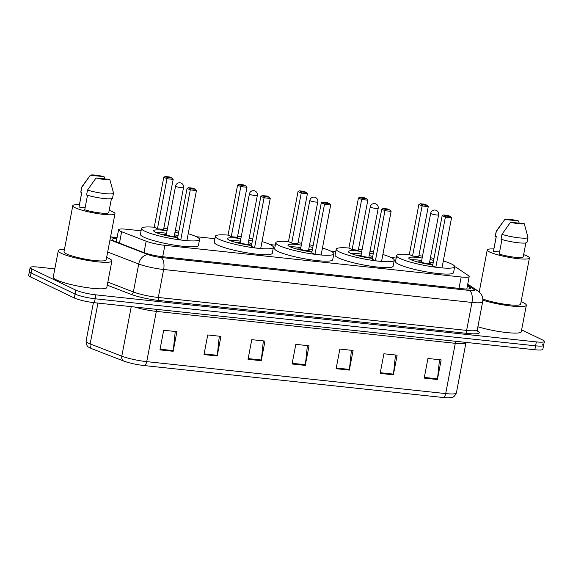 <?xml version="1.0" encoding="UTF-8"?>
<svg xmlns="http://www.w3.org/2000/svg" width="573" height="573" viewBox="0 0 573 573"><rect width="100%" height="100%" fill="white"/><g stroke="black" fill="none" stroke-linecap="round" stroke-linejoin="round"><path stroke-width="0.86" d="M141.073 230.804L126.583 229.257A15.156 2.242 10.8 0 0 118.568 229.723A15.156 2.242 10.8 0 0 121.641 231.743L146.179 241.219A15.156 2.242 10.8 0 0 164.874 245.337L461.179 276.988A15.156 2.242 10.8 0 0 469.194 276.523A15.156 2.242 10.8 0 0 468.506 275.649L456.395 267.498A15.156 2.242 10.8 0 0 455.399 266.946A15.156 2.242 10.8 0 0 454.704 266.631M396.172 258.051L391.037 257.506M335.742 251.597L330.607 251.046M275.312 245.144L270.177 244.592M214.889 238.69L196.36 236.706M521.623 329.89L542.674 340.004A15.156 2.242 -169.2 0 1 544.35 341.436A15.156 2.242 -169.2 0 1 536.335 341.902L95.906 294.851A15.156 2.242 -169.2 0 1 75.815 290.139L31.823 268.995A15.156 2.242 -169.2 0 1 30.147 267.562A15.156 2.242 -169.2 0 1 38.162 267.097L54.822 268.88M544.35 341.436L543.598 345.361A15.156 2.242 -169.2 0 1 535.583 345.827L95.154 298.784A15.156 2.242 -169.2 0 1 75.07 294.064L31.071 272.92A15.156 2.242 -169.2 0 1 29.402 271.487A15.156 2.242 -169.2 0 0 31.071 272.92L75.07 294.064A15.156 2.242 -169.2 0 0 95.154 298.784L535.583 345.827A15.156 2.242 -169.2 0 0 543.598 345.361A15.156 2.242 -169.2 0 0 541.929 343.929M116.849 238.726A15.156 2.242 10.8 0 0 112.036 239.442A15.156 2.242 10.8 0 0 115.109 241.462L143.945 252.6A15.156 2.242 10.8 0 0 162.639 256.718L462.504 288.749A15.156 2.242 10.8 0 0 470.519 288.283A15.156 2.242 10.8 0 0 469.831 287.41L467.425 285.784M443.151 397.497L144.181 365.56A16.574 2.45 -169.2 0 1 123.747 361.054L92.081 348.835A16.574 2.45 -169.2 0 1 90.792 348.291C89.245 346.758 86.709 348.291 86.057 341.229A20.205 2.987 10.8 0 0 90.147 343.929L121.805 356.148A20.205 2.987 10.8 0 0 146.731 361.642L445.701 393.579A5.05 2.428 96.1 0 1 443.151 397.497A16.574 2.45 -169.2 0 0 449.375 397.784C451.374 396.939 453.236 399.245 456.387 392.956L465.971 342.697A20.205 2.987 -169.2 0 1 455.284 343.313L156.322 311.383A20.205 2.987 -169.2 0 1 134.648 307.006M543.598 345.361L542.853 349.286A15.156 2.242 -169.2 0 1 534.838 349.752L94.402 302.709A15.156 2.242 -169.2 0 1 74.318 297.989L30.326 276.845A15.156 2.242 -169.2 0 1 28.65 275.42L30.147 267.562M203.988 354.587L207.727 334.954L220.942 336.365L217.196 355.998L203.988 354.587M159.939 349.881L163.685 330.249L176.899 331.66L173.153 351.292L159.939 349.881M336.115 368.697L339.861 349.064L353.075 350.475L349.329 370.108L336.115 368.697M380.157 373.403L383.903 353.77L397.118 355.181L393.372 374.814L380.157 373.403M424.199 378.108L427.945 358.476L441.16 359.887L437.414 379.519L424.199 378.108M248.03 359.292L251.776 339.66L264.984 341.071L261.238 360.704L248.03 359.292M292.072 363.991L295.818 344.359L309.026 345.77L305.287 365.402L292.072 363.991M307.379 345.598L305.388 364.707A4.04 1.941 96.1 0 1 305.287 365.402M263.336 340.892L261.345 360.009A4.04 1.941 96.1 0 1 261.238 360.704M439.512 359.708L437.514 378.825A4.04 1.941 96.1 0 1 437.414 379.519M395.47 355.002L393.472 374.119A4.04 1.941 96.1 0 1 393.372 374.814M351.421 350.304L349.43 369.413A4.04 1.941 96.1 0 1 349.329 370.108M175.252 331.481L173.254 350.597A4.04 1.941 96.1 0 1 173.153 351.292M219.294 336.186L217.303 355.303A4.04 1.941 96.1 0 1 217.196 355.998M521.086 301.706A27.282 4.032 -169.2 0 1 523.314 302.673A27.282 4.032 -169.2 0 1 526.329 305.244A27.282 4.032 -169.2 0 1 510.822 305.961A27.282 4.032 -169.2 0 1 482.824 300.223M523.636 254.627A21.473 3.173 -169.2 0 1 527.045 255.995A21.473 3.173 -169.2 0 1 529.423 258.015A21.473 3.173 -169.2 0 1 513.05 258.022A21.473 3.173 -169.2 0 1 489.614 251.991A21.473 3.173 -169.2 0 1 487.236 249.971A21.473 3.173 -169.2 0 1 493.862 248.947M501.955 239.543L499.183 254.083A15.156 2.242 -169.2 0 0 514.683 257.241A15.156 2.242 -169.2 0 0 523.221 256.833L525.871 242.923M524.252 223.706A10.106 1.497 -169.2 0 1 510.5 222.238L524.252 223.706L527.948 237.222A16.166 2.392 -169.2 0 1 527.955 237.387A16.166 2.392 -169.2 0 1 518.644 237.802A16.166 2.392 -169.2 0 1 501.962 234.35L501.031 239.256A16.166 2.392 -169.2 0 0 517.713 242.708A16.166 2.392 -169.2 0 0 527.017 242.3L527.955 237.387M527.189 234.242L527.912 237.122A16.166 2.392 -169.2 0 1 527.948 237.222M510.5 222.238L501.962 234.35M499.584 251.984L493.453 251.332A15.156 2.242 -169.2 0 1 493.439 251.153L496.218 236.606M493.453 251.332L496.261 236.606L495.301 236.506A16.166 2.392 -169.2 0 1 495.258 236.241L496.197 231.327A16.166 2.392 -169.2 0 1 496.261 231.177L502.213 222.947M529.423 258.015L520.621 304.156A21.473 3.173 -169.2 0 1 506.031 304.413A21.473 3.173 -169.2 0 1 482.788 298.977M526.329 305.244L521.272 331.746A27.282 4.032 -169.2 0 1 505.837 332.469A27.282 4.032 -169.2 0 1 477.882 326.768M504.77 219.488A10.106 1.497 -169.2 0 1 518.522 220.956L504.77 219.488L496.239 231.599A16.166 2.392 -169.2 0 1 496.197 231.327M518.522 220.956L519.202 223.169M495.301 236.506L496.239 231.599M443.309 260.951A29.552 4.369 -169.2 0 1 451.424 263.938A29.552 4.369 -169.2 0 1 454.69 266.724A29.552 4.369 -169.2 0 1 432.164 266.731A29.552 4.369 -169.2 0 1 399.897 258.437A29.552 4.369 -169.2 0 1 396.631 255.651A29.552 4.369 -169.2 0 1 409.337 254.469L412.539 256.038L418.705 256.697L428.26 206.631L422.093 205.972L412.539 256.038M418.913 255.608A29.552 4.369 -169.2 0 1 422.502 256.181M430.438 257.692A29.552 4.369 -169.2 0 1 433.983 258.48M454.69 266.724L453.565 272.619A29.552 4.369 -169.2 0 1 431.039 272.626A29.552 4.369 -169.2 0 1 398.772 264.325A29.552 4.369 -169.2 0 1 395.506 261.539L396.631 255.651M432.773 264.855A17.176 2.536 -169.2 0 1 410.683 259.59A17.176 2.536 -169.2 0 1 408.785 257.972A17.176 2.536 -169.2 0 1 422.151 258.008M430.094 259.519A17.176 2.536 -169.2 0 1 433.618 260.393M435.817 267.226L441.984 267.885L451.538 217.819L445.371 217.16L435.817 267.226L432.615 265.686L442.163 215.62L445.371 217.16L445.98 216.057L450.385 216.522L448.093 215.419L443.688 214.954L445.98 216.057M422.702 204.862L427.107 205.335L424.815 204.232L420.41 203.759L422.702 204.862L422.093 205.972L418.884 204.432L409.33 254.491M443.688 214.954L442.163 215.62M451.538 217.819L450.385 216.522M420.41 203.759L418.884 204.432M428.26 206.631L427.107 205.335M411.013 259.741A16.674 2.464 -169.2 0 1 421.671 260.536M429.607 262.054A16.674 2.464 -169.2 0 1 433.138 262.928M432.543 264.833A7.578 1.117 10.8 0 0 431.798 264.346A7.578 1.117 10.8 0 0 429.378 263.48M421.363 261.947A7.578 1.117 10.8 0 0 417.918 262.04M421.427 261.861A4.04 0.594 10.8 0 0 421.406 261.904A4.04 0.594 10.8 0 0 421.857 262.284A4.04 0.594 10.8 0 0 426.269 263.422A4.04 0.594 10.8 0 0 429.349 263.415A4.04 0.594 10.8 0 0 429.349 263.372M106.635 257.442A27.282 4.032 -169.2 0 1 108.863 258.402A27.282 4.032 -169.2 0 1 111.878 260.973A27.282 4.032 -169.2 0 1 91.086 260.98A27.282 4.032 -169.2 0 1 61.297 253.323A27.282 4.032 -169.2 0 1 58.281 250.752A27.282 4.032 -169.2 0 1 64.455 249.391M111.878 260.973L106.822 287.474A27.282 4.032 -169.2 0 1 86.029 287.481A27.282 4.032 -169.2 0 1 56.24 279.825A27.282 4.032 -169.2 0 1 53.225 277.253L58.281 250.752M109.192 210.355A21.473 3.173 -169.2 0 1 112.602 211.724A21.473 3.173 -169.2 0 1 114.972 213.743A21.473 3.173 -169.2 0 1 98.606 213.75A21.473 3.173 -169.2 0 1 75.163 207.727A21.473 3.173 -169.2 0 1 72.792 205.7A21.473 3.173 -169.2 0 1 79.418 204.676M114.972 213.743L106.17 259.884A21.473 3.173 -169.2 0 1 89.803 259.891A21.473 3.173 -169.2 0 1 66.361 253.86A21.473 3.173 -169.2 0 1 63.99 251.841L72.792 205.7M87.511 195.271L84.732 209.818A15.156 2.242 -169.2 0 0 100.232 212.97A15.156 2.242 -169.2 0 0 108.77 212.562L111.427 198.659M109.801 179.442A10.106 1.497 -169.2 0 1 96.049 177.974L109.801 179.442L113.504 192.951A16.166 2.392 -169.2 0 1 113.511 193.122A16.166 2.392 -169.2 0 1 104.2 193.531A16.166 2.392 -169.2 0 1 87.519 190.078L86.58 194.992A16.166 2.392 -169.2 0 0 103.262 198.437A16.166 2.392 -169.2 0 0 112.573 198.029L113.511 193.122M112.745 189.971L113.468 192.85A16.166 2.392 -169.2 0 1 113.504 192.951M96.049 177.974L87.519 190.078M85.133 207.72L79.01 207.061A15.156 2.242 -169.2 0 1 78.995 206.882L81.767 192.335M79.01 207.061L81.817 192.342L80.85 192.234A16.166 2.392 -169.2 0 1 80.807 191.969L81.746 187.063A16.166 2.392 -169.2 0 1 81.817 186.905L87.762 178.676M90.319 175.216A10.106 1.497 -169.2 0 1 104.071 176.685L90.319 175.216L81.789 187.328A16.166 2.392 -169.2 0 1 81.746 187.063M104.071 176.685L104.759 178.905M80.85 192.234L81.789 187.328M382.879 254.491A29.552 4.369 -169.2 0 1 391.001 257.485A29.552 4.369 -169.2 0 1 394.267 260.271A29.552 4.369 -169.2 0 1 371.734 260.278A29.552 4.369 -169.2 0 1 339.467 251.984A29.552 4.369 -169.2 0 1 336.201 249.198A29.552 4.369 -169.2 0 1 348.907 248.016M358.483 249.155A29.552 4.369 -169.2 0 1 362.072 249.728M370.015 251.239A29.552 4.369 -169.2 0 1 373.56 252.027M394.267 260.271L393.142 266.159A29.552 4.369 -169.2 0 1 370.609 266.166A29.552 4.369 -169.2 0 1 338.342 257.871A29.552 4.369 -169.2 0 1 335.076 255.085L336.201 249.198M372.343 258.402A17.176 2.536 -169.2 0 1 350.261 253.137A17.176 2.536 -169.2 0 1 348.355 251.518A17.176 2.536 -169.2 0 1 361.728 251.554M352.116 249.577L358.283 250.236L367.83 200.178L361.663 199.519L352.116 249.577L348.907 248.037L358.454 197.971L361.663 199.519L362.272 198.408L366.677 198.881L364.385 197.778L359.98 197.305L362.272 198.408M369.664 253.065A17.176 2.536 -169.2 0 1 373.195 253.939M375.394 260.772L381.561 261.431L391.108 211.365L384.941 210.706L375.394 260.772L372.185 259.225L381.733 209.166L384.941 210.706L385.55 209.596L389.955 210.069L387.663 208.966L383.258 208.5L385.55 209.596M383.258 208.5L381.733 209.166M391.108 211.365L389.955 210.069M359.98 197.305L358.454 197.971M367.83 200.178L366.677 198.881M350.583 253.287A16.674 2.464 -169.2 0 1 361.241 254.083M369.184 255.594A16.674 2.464 -169.2 0 1 372.708 256.475M372.113 258.373A7.578 1.117 10.8 0 0 371.368 257.893A7.578 1.117 10.8 0 0 368.948 257.026M360.933 255.494A7.578 1.117 10.8 0 0 357.495 255.587M360.317 256.289L360.983 255.429A4.04 0.594 10.8 0 0 360.983 255.451A4.04 0.594 10.8 0 0 361.427 255.83A4.04 0.594 10.8 0 0 365.839 256.962A4.04 0.594 10.8 0 0 368.919 256.962A4.04 0.594 10.8 0 0 368.919 256.919M322.456 248.037A29.552 4.369 -169.2 0 1 330.571 251.031A29.552 4.369 -169.2 0 1 333.837 253.818A29.552 4.369 -169.2 0 1 311.304 253.825A29.552 4.369 -169.2 0 1 279.037 245.531A29.552 4.369 -169.2 0 1 275.771 242.744A29.552 4.369 -169.2 0 1 288.484 241.562M298.06 242.694A29.552 4.369 -169.2 0 1 301.649 243.274M309.585 244.786A29.552 4.369 -169.2 0 1 313.13 245.573M333.837 253.818L332.712 259.705A29.552 4.369 -169.2 0 1 310.179 259.712A29.552 4.369 -169.2 0 1 277.912 251.418A29.552 4.369 -169.2 0 1 274.646 248.632L275.771 242.744M311.913 251.948A17.176 2.536 -169.2 0 1 289.831 246.677A17.176 2.536 -169.2 0 1 287.933 245.058A17.176 2.536 -169.2 0 1 301.298 245.101M291.686 243.124L297.853 243.783L307.4 193.724L301.233 193.065L291.686 243.124L288.477 241.584L298.032 191.518L301.233 193.065L301.849 191.955L306.247 192.428L303.962 191.325L299.557 190.852L301.849 191.955M309.234 246.612A17.176 2.536 -169.2 0 1 312.765 247.486M314.964 254.319L321.131 254.978L330.678 204.912L324.519 204.253L314.964 254.319L311.755 252.772L321.31 202.713L324.519 204.253L325.127 203.143L329.532 203.616L327.24 202.513L322.835 202.04L325.127 203.143M322.835 202.04L321.31 202.713M330.678 204.912L329.532 203.616M299.557 190.852L298.032 191.518M307.4 193.724L306.247 192.428M290.16 246.834A16.674 2.464 -169.2 0 1 300.811 247.629M308.754 249.14A16.674 2.464 -169.2 0 1 312.285 250.021M311.691 251.919A7.578 1.117 10.8 0 0 310.946 251.44A7.578 1.117 10.8 0 0 308.525 250.573M300.503 249.04A7.578 1.117 10.8 0 0 297.065 249.133M299.894 249.835L300.56 248.976A4.04 0.594 10.8 0 0 300.553 248.997A4.04 0.594 10.8 0 0 300.997 249.377A4.04 0.594 10.8 0 0 305.416 250.508A4.04 0.594 10.8 0 0 308.496 250.508A4.04 0.594 10.8 0 0 308.489 250.465L308.797 251.533M262.026 241.584A29.552 4.369 -169.2 0 1 270.141 244.578A29.552 4.369 -169.2 0 1 273.407 247.364A29.552 4.369 -169.2 0 1 250.881 247.371A29.552 4.369 -169.2 0 1 218.614 239.07A29.552 4.369 -169.2 0 1 215.348 236.284A29.552 4.369 -169.2 0 1 228.054 235.102M237.63 236.241A29.552 4.369 -169.2 0 1 241.219 236.814M249.155 238.332A29.552 4.369 -169.2 0 1 252.7 239.12M273.407 247.364L272.282 253.252A29.552 4.369 -169.2 0 1 249.756 253.259A29.552 4.369 -169.2 0 1 217.489 244.965A29.552 4.369 -169.2 0 1 214.223 242.178L215.348 236.284M251.49 245.495A17.176 2.536 -169.2 0 1 229.401 240.223A17.176 2.536 -169.2 0 1 227.502 238.604A17.176 2.536 -169.2 0 1 240.868 238.64M231.256 236.67L237.423 237.329L246.977 187.264L240.81 186.605L231.256 236.67L228.054 235.131L237.602 185.065L240.81 186.605L241.419 185.502L245.824 185.967L243.532 184.871L239.127 184.399L241.419 185.502M248.811 240.159A17.176 2.536 -169.2 0 1 252.342 241.032M254.541 247.858L260.701 248.517L270.255 198.459L264.089 197.8L254.541 247.858L251.332 246.318L260.88 196.253L264.089 197.8L264.697 196.689L269.102 197.162L266.81 196.059L262.405 195.586L264.697 196.689M262.405 195.586L260.88 196.253M270.255 198.459L269.102 197.162M239.127 184.399L237.602 185.065M246.977 187.264L245.824 185.967M229.73 240.381A16.674 2.464 -169.2 0 1 240.388 241.176M248.324 242.687A16.674 2.464 -169.2 0 1 251.855 243.568M251.261 245.466A7.578 1.117 10.8 0 0 250.516 244.986A7.578 1.117 10.8 0 0 248.095 244.119M240.08 242.587A7.578 1.117 10.8 0 0 236.635 242.68M240.144 242.501A4.04 0.594 10.8 0 0 240.123 242.537A4.04 0.594 10.8 0 0 240.574 242.923A4.04 0.594 10.8 0 0 244.986 244.055A4.04 0.594 10.8 0 0 248.066 244.055A4.04 0.594 10.8 0 0 248.066 244.012L248.374 245.079M188.209 233.698A29.552 4.369 -169.2 0 1 196.324 236.692A29.552 4.369 -169.2 0 1 199.59 239.478A29.552 4.369 -169.2 0 1 177.064 239.485A29.552 4.369 -169.2 0 1 144.797 231.191A29.552 4.369 -169.2 0 1 141.531 228.405A29.552 4.369 -169.2 0 1 154.237 227.223L157.439 228.785L163.606 229.444L173.161 179.385L166.994 178.726L157.439 228.785M163.814 228.362A29.552 4.369 -169.2 0 1 167.402 228.935M175.345 230.446A29.552 4.369 -169.2 0 1 178.883 231.234M199.59 239.478L198.466 245.366A29.552 4.369 -169.2 0 1 175.94 245.373A29.552 4.369 -169.2 0 1 143.673 237.079A29.552 4.369 -169.2 0 1 140.406 234.293L141.531 228.405M177.673 237.609A17.176 2.536 -169.2 0 1 155.584 232.337A17.176 2.536 -169.2 0 1 153.686 230.718A17.176 2.536 -169.2 0 1 167.051 230.761M174.994 232.273A17.176 2.536 -169.2 0 1 178.525 233.147M180.724 239.98L186.884 240.639L196.439 190.573L190.272 189.914L180.724 239.98L177.515 238.432L187.063 188.374L190.272 189.914L190.881 188.804L195.286 189.276L192.994 188.173L188.589 187.7L190.881 188.804M167.603 177.616L172.007 178.088L169.715 176.985L165.311 176.513L167.603 177.616L166.994 178.726L163.785 177.179L154.237 227.245M188.589 187.7L187.063 188.374M196.439 190.573L195.286 189.276M165.311 176.513L163.785 177.179M173.161 179.385L172.007 178.088M155.913 232.495A16.674 2.464 -169.2 0 1 166.571 233.29M174.507 234.801A16.674 2.464 -169.2 0 1 178.038 235.682M177.444 237.58A7.578 1.117 10.8 0 0 176.699 237.1A7.578 1.117 10.8 0 0 174.278 236.234M166.263 234.701A7.578 1.117 10.8 0 0 162.818 234.794M166.328 234.615A4.04 0.594 10.8 0 0 166.306 234.658A4.04 0.594 10.8 0 0 166.757 235.037A4.04 0.594 10.8 0 0 171.169 236.169A4.04 0.594 10.8 0 0 174.249 236.169A4.04 0.594 10.8 0 0 174.249 236.126M459.002 288.377L461.179 276.988M162.703 256.725L164.874 245.337M144.009 252.621L146.179 241.219M119.463 243.145L121.641 231.743M477.373 330.779L478.297 331.402A22.734 3.359 -169.2 0 1 467.303 333.414L158.979 300.481A22.734 3.359 -169.2 0 1 130.945 294.3L107.266 285.161M536.335 341.902L534.838 349.752M31.823 268.995L30.326 276.845M75.815 290.139L74.318 297.989M95.906 294.851L94.402 302.709M477.309 329.79L482.645 301.813A20.205 2.987 -169.2 0 1 471.959 302.429L466.623 330.406A20.205 2.987 10.8 0 0 477.309 329.79L477.359 331.044M109.987 239.879L148.471 254.727A10.106 1.497 10.8 0 0 160.927 257.478L469.251 290.411A10.106 4.863 96.1 0 1 471.959 302.429L163.642 269.496A20.205 2.987 -169.2 0 1 138.716 264.003L133.38 291.979A20.205 2.987 10.8 0 0 158.306 297.473L466.623 330.406A2.528 1.218 -83.9 0 0 467.303 333.414M148.471 254.727A10.106 7.757 -68.9 0 0 138.716 264.003L107.674 252.02M107.846 282.124L133.38 291.979A2.528 1.941 111.1 0 1 130.945 294.3M160.927 257.478A10.106 4.863 96.1 0 1 163.642 269.496L158.306 297.473A2.528 1.218 -83.9 0 0 158.979 300.481M469.251 290.411A10.106 1.497 10.8 0 0 474.136 289.515L467.554 285.089M117.042 237.716L110.532 237.021M477.56 331.165A2.528 2.364 123.9 0 0 478.297 331.402M474.136 289.515A10.106 9.44 -56.1 0 1 477.903 290.948L467.74 284.115M469.559 288.849L469.831 287.41M144.181 365.56A5.05 2.428 -83.9 0 0 146.731 361.642L156.322 311.383A5.05 2.428 96.1 0 1 156.938 309.384M123.747 361.054A5.05 3.875 -68.9 0 1 121.805 356.148L131.253 306.641M455.907 341.322A5.05 2.428 96.1 0 0 455.284 343.313L445.701 393.579A20.205 2.987 10.8 0 0 456.387 392.956M92.081 348.835A5.05 3.875 -68.9 0 1 90.147 343.929L97.94 303.081M292.201 363.303L305.388 364.707M336.244 368.009L349.43 369.413M380.293 372.708L393.472 374.119M424.335 377.414L437.514 378.825M248.159 358.598L261.345 360.009M204.117 353.892L217.303 355.303M160.075 349.186L173.254 350.597M431.125 213.693A4.04 0.594 10.8 0 0 436.483 214.954A4.04 0.594 10.8 0 0 438.617 214.825A4.04 4.04 0 0 0 435.079 210.047A4.04 4.04 0 0 0 430.681 213.314A4.04 0.594 10.8 0 0 431.125 213.693M370.695 207.24A4.04 0.594 10.8 0 0 376.053 208.493A4.04 0.594 10.8 0 0 378.187 208.371A4.04 4.04 0 0 0 374.649 203.594A4.04 4.04 0 0 0 370.251 206.86A4.04 0.594 10.8 0 0 370.695 207.24M310.272 200.786A4.04 0.594 10.8 0 0 315.623 202.04A4.04 0.594 10.8 0 0 317.764 201.918A4.04 4.04 0 0 0 314.219 197.141A4.04 4.04 0 0 0 309.821 200.4A4.04 0.594 10.8 0 0 310.272 200.786M249.842 194.333A4.04 0.594 10.8 0 0 255.2 195.586A4.04 0.594 10.8 0 0 257.334 195.465A4.04 4.04 0 0 0 253.796 190.687A4.04 4.04 0 0 0 249.398 193.946A4.04 0.594 10.8 0 0 249.842 194.333M176.026 186.447A4.04 0.594 10.8 0 0 181.383 187.7A4.04 0.594 10.8 0 0 183.518 187.579A4.04 4.04 0 0 0 179.979 182.801A4.04 4.04 0 0 0 175.582 186.067A4.04 0.594 10.8 0 0 176.026 186.447M466.802 289.036L469.194 276.523M116.247 241.906L118.568 229.723M482.645 301.813C483.154 298.841 482.538 296.141 480.797 293.698L477.903 290.948M117.071 237.573L110.56 236.878M86.057 341.229L93.42 302.594M487.236 249.971L479.229 291.972M430.681 213.314L421.406 261.904L420.747 262.742M429.657 264.447L429.356 263.394L438.617 214.825M360.983 255.451L370.251 206.86M368.919 256.962L378.187 208.371M368.926 256.94L369.227 257.986M300.553 248.997L309.821 200.4M308.496 250.508L317.764 201.918M249.398 193.946L240.123 242.537L239.464 243.382M248.066 244.055L257.334 195.465M175.582 186.067L166.306 234.658L165.647 235.496M174.249 236.169L183.518 187.579M174.256 236.148L174.557 237.193"/></g></svg>
